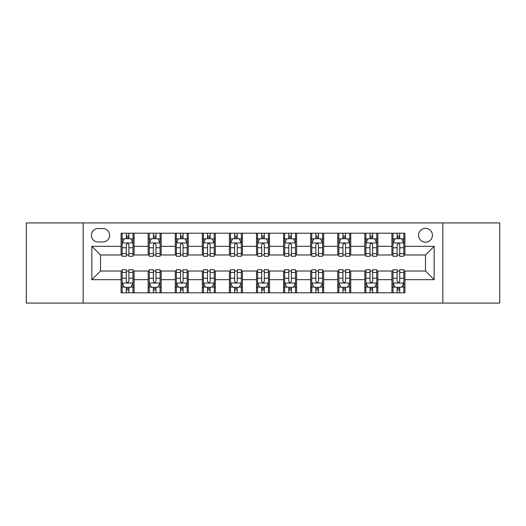 <?xml version="1.0" encoding="UTF-8"?>
<svg xmlns="http://www.w3.org/2000/svg" width="526" height="526" viewBox="0 0 526 526"><rect width="100%" height="100%" fill="white"/><g stroke="black" fill="none" stroke-linecap="round" stroke-linejoin="round"><path stroke-width="0.79" d="M425.495 228.337A6.93 6.93 0 0 0 418.558 235.267A6.93 6.93 0 0 0 425.495 242.203A6.93 6.93 0 0 0 432.425 235.267A6.93 6.93 0 0 0 425.495 228.337M442.826 303.081L499.7 303.081L499.7 222.919L442.826 222.919L442.826 303.081L83.174 303.081L83.174 222.919L26.3 222.919L26.3 303.081L83.174 303.081M98.125 241.986L102.892 241.986A6.72 6.72 0 0 0 109.605 235.267A6.72 6.72 0 0 0 102.892 228.554L98.125 228.554A6.72 6.72 0 0 0 91.406 235.267A6.72 6.72 0 0 0 98.125 241.986M442.826 222.919L83.174 222.919M121.085 279.681L91.84 279.681L91.84 246.319L121.085 246.319L121.085 254.985L100.505 254.985L100.505 271.015L121.085 271.015L121.085 292.791L404.915 292.791L404.915 271.015L425.495 271.015L425.495 254.985L404.915 254.985L404.915 246.319L434.16 246.319L434.16 279.681L404.915 279.681M404.915 246.319L404.915 233.209L121.085 233.209L121.085 246.319M391.909 233.209L391.909 254.985L392.994 254.985M397.11 254.985L399.714 254.985M403.83 254.985L404.915 254.985M391.909 254.985L376.748 254.985M364.827 233.209L364.827 254.985L365.912 254.985M370.028 254.985L372.632 254.985M364.827 254.985L349.665 254.985M337.745 233.209L337.745 254.985L338.829 254.985M342.945 254.985L345.549 254.985M337.745 254.985L322.583 254.985M310.662 233.209L310.662 254.985L311.747 254.985M315.863 254.985L318.467 254.985M310.662 254.985L295.5 254.985M283.58 233.209L283.58 254.985L284.665 254.985M288.781 254.985L291.384 254.985M283.58 254.985L268.418 254.985M256.497 233.209L256.497 254.985L257.582 254.985M261.698 254.985L264.302 254.985M256.497 254.985L241.335 254.985M229.415 233.209L229.415 254.985L230.5 254.985M234.616 254.985L237.219 254.985M229.415 254.985L214.253 254.985M202.332 233.209L202.332 254.985L203.417 254.985M207.533 254.985L210.137 254.985M202.332 254.985L187.171 254.985M175.25 233.209L175.25 254.985L176.335 254.985M180.451 254.985L183.055 254.985M175.25 254.985L160.088 254.985M148.168 233.209L148.168 254.985L149.252 254.985M153.368 254.985L155.972 254.985M148.168 254.985L133.006 254.985M121.085 254.985L122.17 254.985M126.286 254.985L128.89 254.985M121.085 271.015L122.17 271.015M126.286 271.015L128.89 271.015M133.006 271.015L134.091 271.015L134.091 292.791M149.252 271.015L134.091 271.015M153.368 271.015L155.972 271.015M160.088 271.015L161.173 271.015L161.173 292.791M176.335 271.015L161.173 271.015M180.451 271.015L183.055 271.015M187.171 271.015L188.255 271.015L188.255 292.791M203.417 271.015L188.255 271.015M207.533 271.015L210.137 271.015M214.253 271.015L215.338 271.015L215.338 292.791M230.5 271.015L215.338 271.015M234.616 271.015L237.219 271.015M241.335 271.015L242.42 271.015L242.42 292.791M257.582 271.015L242.42 271.015M261.698 271.015L264.302 271.015M268.418 271.015L269.503 271.015L269.503 292.791M284.665 271.015L269.503 271.015M288.781 271.015L291.384 271.015M295.5 271.015L296.585 271.015L296.585 292.791M311.747 271.015L296.585 271.015M315.863 271.015L318.467 271.015M322.583 271.015L323.668 271.015L323.668 292.791M338.829 271.015L323.668 271.015M342.945 271.015L345.549 271.015M349.665 271.015L350.75 271.015L350.75 292.791M365.912 271.015L350.75 271.015M370.028 271.015L372.632 271.015M376.748 271.015L377.832 271.015L377.832 292.791M392.994 271.015L377.832 271.015M397.11 271.015L399.714 271.015M403.83 271.015L404.915 271.015M134.091 233.209L134.091 254.985M121.085 238.626L122.17 238.626M126.286 238.626L128.89 238.626M133.006 238.626L134.091 238.626M121.085 287.374L122.17 287.374M126.286 287.374L128.89 287.374M133.006 287.374L134.091 287.374M148.168 271.015L148.168 292.791M161.173 233.209L161.173 254.985M148.168 238.626L149.252 238.626M153.368 238.626L155.972 238.626M160.088 238.626L161.173 238.626M148.168 287.374L149.252 287.374M153.368 287.374L155.972 287.374M160.088 287.374L161.173 287.374M175.25 271.015L175.25 292.791M175.25 287.374L176.335 287.374M180.451 287.374L183.055 287.374M187.171 287.374L188.255 287.374M188.255 233.209L188.255 254.985M175.25 238.626L176.335 238.626M180.451 238.626L183.055 238.626M187.171 238.626L188.255 238.626M202.332 271.015L202.332 292.791M202.332 287.374L203.417 287.374M207.533 287.374L210.137 287.374M214.253 287.374L215.338 287.374M215.338 233.209L215.338 254.985M202.332 238.626L203.417 238.626M207.533 238.626L210.137 238.626M214.253 238.626L215.338 238.626M229.415 271.015L229.415 292.791M229.415 287.374L230.5 287.374M234.616 287.374L237.219 287.374M241.335 287.374L242.42 287.374M242.42 233.209L242.42 254.985M229.415 238.626L230.5 238.626M234.616 238.626L237.219 238.626M241.335 238.626L242.42 238.626M256.497 271.015L256.497 292.791M256.497 287.374L257.582 287.374M261.698 287.374L264.302 287.374M268.418 287.374L269.503 287.374M269.503 233.209L269.503 254.985M256.497 238.626L257.582 238.626M261.698 238.626L264.302 238.626M268.418 238.626L269.503 238.626M283.58 271.015L283.58 292.791M283.58 287.374L284.665 287.374M288.781 287.374L291.384 287.374M295.5 287.374L296.585 287.374M296.585 233.209L296.585 254.985M283.58 238.626L284.665 238.626M288.781 238.626L291.384 238.626M295.5 238.626L296.585 238.626M310.662 271.015L310.662 292.791M310.662 287.374L311.747 287.374M315.863 287.374L318.467 287.374M322.583 287.374L323.668 287.374M323.668 233.209L323.668 254.985M310.662 238.626L311.747 238.626M315.863 238.626L318.467 238.626M322.583 238.626L323.668 238.626M337.745 271.015L337.745 292.791M337.745 287.374L338.829 287.374M342.945 287.374L345.549 287.374M349.665 287.374L350.75 287.374M350.75 233.209L350.75 254.985M337.745 238.626L338.829 238.626M342.945 238.626L345.549 238.626M349.665 238.626L350.75 238.626M364.827 271.015L364.827 292.791M364.827 287.374L365.912 287.374M370.028 287.374L372.632 287.374M376.748 287.374L377.832 287.374M377.832 233.209L377.832 254.985M364.827 238.626L365.912 238.626M370.028 238.626L372.632 238.626M376.748 238.626L377.832 238.626M391.909 271.015L391.909 292.791M391.909 287.374L392.994 287.374M397.11 287.374L399.714 287.374M403.83 287.374L404.915 287.374M391.909 238.626L392.994 238.626M397.11 238.626L399.714 238.626M403.83 238.626L404.915 238.626M100.505 254.985L91.84 246.319M100.505 271.015L91.84 279.681M434.16 246.319L425.495 254.985M434.16 279.681L425.495 271.015M128.89 236.023L126.286 236.023M133.006 253.565L128.89 253.565L128.89 256.28L133.006 256.28L133.006 243.065L130.836 238.732L124.34 238.732L122.17 243.065L122.17 256.28L126.286 256.28L126.286 253.565L122.17 253.565M122.17 243.065L122.17 233.209M133.006 243.065L133.006 233.209M126.286 238.732L126.286 233.209M128.89 233.209L128.89 238.732M128.89 253.565L128.89 244.695C128.022 243.025 127.154 243.025 126.286 244.695L126.286 253.565M126.286 289.977L128.89 289.977M122.17 272.435L126.286 272.435L126.286 269.72L122.17 269.72L122.17 282.935L124.34 287.268L130.836 287.268L133.006 282.935L133.006 269.72L128.89 269.72L128.89 272.435L133.006 272.435M133.006 282.935L133.006 292.791M122.17 282.935L122.17 292.791M128.89 287.268L128.89 292.791M126.286 292.791L126.286 287.268M126.286 272.435L126.286 281.305C127.154 282.975 128.022 282.975 128.89 281.305L128.89 272.435M155.972 236.023L153.368 236.023M160.088 253.565L155.972 253.565L155.972 256.28L160.088 256.28L160.088 243.065L157.918 238.732L151.422 238.732L149.252 243.065L149.252 256.28L153.368 256.28L153.368 253.565L149.252 253.565M149.252 243.065L149.252 233.209M160.088 243.065L160.088 233.209M153.368 238.732L153.368 233.209M155.972 233.209L155.972 238.732M155.972 253.565L155.972 244.695C155.104 243.025 154.236 243.025 153.368 244.695L153.368 253.565M183.055 236.023L180.451 236.023M187.171 253.565L183.055 253.565L183.055 256.28L187.171 256.28L187.171 243.065L185.001 238.732L178.505 238.732L176.335 243.065L176.335 256.28L180.451 256.28L180.451 253.565L176.335 253.565M176.335 243.065L176.335 233.209M187.171 243.065L187.171 233.209M180.451 238.732L180.451 233.209M183.055 233.209L183.055 238.732M183.055 253.565L183.055 244.695C182.187 243.025 181.319 243.025 180.451 244.695L180.451 253.565M210.137 236.023L207.533 236.023M214.253 253.565L210.137 253.565L210.137 256.28L214.253 256.28L214.253 243.065L212.083 238.732L205.587 238.732L203.417 243.065L203.417 256.28L207.533 256.28L207.533 253.565L203.417 253.565M203.417 243.065L203.417 233.209M214.253 243.065L214.253 233.209M207.533 238.732L207.533 233.209M210.137 233.209L210.137 238.732M210.137 253.565L210.137 244.695C209.269 243.025 208.401 243.025 207.533 244.695L207.533 253.565M153.368 289.977L155.972 289.977M149.252 272.435L153.368 272.435L153.368 269.72L149.252 269.72L149.252 282.935L151.422 287.268L157.918 287.268L160.088 282.935L160.088 269.72L155.972 269.72L155.972 272.435L160.088 272.435M160.088 282.935L160.088 292.791M149.252 282.935L149.252 292.791M155.972 287.268L155.972 292.791M153.368 292.791L153.368 287.268M153.368 272.435L153.368 281.305C154.236 282.975 155.104 282.975 155.972 281.305L155.972 272.435M180.451 289.977L183.055 289.977M176.335 272.435L180.451 272.435L180.451 269.72L176.335 269.72L176.335 282.935L178.505 287.268L185.001 287.268L187.171 282.935L187.171 269.72L183.055 269.72L183.055 272.435L187.171 272.435M187.171 282.935L187.171 292.791M176.335 282.935L176.335 292.791M183.055 287.268L183.055 292.791M180.451 292.791L180.451 287.268M180.451 272.435L180.451 281.305C181.319 282.975 182.187 282.975 183.055 281.305L183.055 272.435M207.533 289.977L210.137 289.977M203.417 272.435L207.533 272.435L207.533 269.72L203.417 269.72L203.417 282.935L205.587 287.268L212.083 287.268L214.253 282.935L214.253 269.72L210.137 269.72L210.137 272.435L214.253 272.435M214.253 282.935L214.253 292.791M203.417 282.935L203.417 292.791M210.137 287.268L210.137 292.791M207.533 292.791L207.533 287.268M207.533 272.435L207.533 281.305C208.401 282.975 209.269 282.975 210.137 281.305L210.137 272.435M237.219 236.023L234.616 236.023M241.335 253.565L237.219 253.565L237.219 256.28L241.335 256.28L241.335 243.065L239.166 238.732L232.67 238.732L230.5 243.065L230.5 256.28L234.616 256.28L234.616 253.565L230.5 253.565M230.5 243.065L230.5 233.209M241.335 243.065L241.335 233.209M234.616 238.732L234.616 233.209M237.219 233.209L237.219 238.732M237.219 253.565L237.219 244.695C236.352 243.025 235.484 243.025 234.616 244.695L234.616 253.565M234.616 289.977L237.219 289.977M230.5 272.435L234.616 272.435L234.616 269.72L230.5 269.72L230.5 282.935L232.67 287.268L239.166 287.268L241.335 282.935L241.335 269.72L237.219 269.72L237.219 272.435L241.335 272.435M241.335 282.935L241.335 292.791M230.5 282.935L230.5 292.791M237.219 287.268L237.219 292.791M234.616 292.791L234.616 287.268M234.616 272.435L234.616 281.305C235.484 282.975 236.352 282.975 237.219 281.305L237.219 272.435M264.302 236.023L261.698 236.023M268.418 253.565L264.302 253.565L264.302 256.28L268.418 256.28L268.418 243.065L266.248 238.732L259.752 238.732L257.582 243.065L257.582 256.28L261.698 256.28L261.698 253.565L257.582 253.565M257.582 243.065L257.582 233.209M268.418 243.065L268.418 233.209M261.698 238.732L261.698 233.209M264.302 233.209L264.302 238.732M264.302 253.565L264.302 244.695C263.434 243.025 262.566 243.025 261.698 244.695L261.698 253.565M261.698 289.977L264.302 289.977M257.582 272.435L261.698 272.435L261.698 269.72L257.582 269.72L257.582 282.935L259.752 287.268L266.248 287.268L268.418 282.935L268.418 269.72L264.302 269.72L264.302 272.435L268.418 272.435M268.418 282.935L268.418 292.791M257.582 282.935L257.582 292.791M264.302 287.268L264.302 292.791M261.698 292.791L261.698 287.268M261.698 272.435L261.698 281.305C262.566 282.975 263.434 282.975 264.302 281.305L264.302 272.435M291.384 236.023L288.781 236.023M295.5 253.565L291.384 253.565L291.384 256.28L295.5 256.28L295.5 243.065L293.33 238.732L286.834 238.732L284.665 243.065L284.665 256.28L288.781 256.28L288.781 253.565L284.665 253.565M284.665 243.065L284.665 233.209M295.5 243.065L295.5 233.209M288.781 238.732L288.781 233.209M291.384 233.209L291.384 238.732M291.384 253.565L291.384 244.695C290.516 243.025 289.648 243.025 288.781 244.695L288.781 253.565M288.781 289.977L291.384 289.977M284.665 272.435L288.781 272.435L288.781 269.72L284.665 269.72L284.665 282.935L286.834 287.268L293.33 287.268L295.5 282.935L295.5 269.72L291.384 269.72L291.384 272.435L295.5 272.435M295.5 282.935L295.5 292.791M284.665 282.935L284.665 292.791M291.384 287.268L291.384 292.791M288.781 292.791L288.781 287.268M288.781 272.435L288.781 281.305C289.648 282.975 290.516 282.975 291.384 281.305L291.384 272.435M318.467 236.023L315.863 236.023M322.583 253.565L318.467 253.565L318.467 256.28L322.583 256.28L322.583 243.065L320.413 238.732L313.917 238.732L311.747 243.065L311.747 256.28L315.863 256.28L315.863 253.565L311.747 253.565M311.747 243.065L311.747 233.209M322.583 243.065L322.583 233.209M315.863 238.732L315.863 233.209M318.467 233.209L318.467 238.732M318.467 253.565L318.467 244.695C317.599 243.025 316.731 243.025 315.863 244.695L315.863 253.565M315.863 289.977L318.467 289.977M311.747 272.435L315.863 272.435L315.863 269.72L311.747 269.72L311.747 282.935L313.917 287.268L320.413 287.268L322.583 282.935L322.583 269.72L318.467 269.72L318.467 272.435L322.583 272.435M322.583 282.935L322.583 292.791M311.747 282.935L311.747 292.791M318.467 287.268L318.467 292.791M315.863 292.791L315.863 287.268M315.863 272.435L315.863 281.305C316.731 282.975 317.599 282.975 318.467 281.305L318.467 272.435M345.549 236.023L342.945 236.023M349.665 253.565L345.549 253.565L345.549 256.28L349.665 256.28L349.665 243.065L347.495 238.732L340.999 238.732L338.829 243.065L338.829 256.28L342.945 256.28L342.945 253.565L338.829 253.565M338.829 243.065L338.829 233.209M349.665 243.065L349.665 233.209M342.945 238.732L342.945 233.209M345.549 233.209L345.549 238.732M345.549 253.565L345.549 244.695C344.681 243.025 343.813 243.025 342.945 244.695L342.945 253.565M342.945 289.977L345.549 289.977M338.829 272.435L342.945 272.435L342.945 269.72L338.829 269.72L338.829 282.935L340.999 287.268L347.495 287.268L349.665 282.935L349.665 269.72L345.549 269.72L345.549 272.435L349.665 272.435M349.665 282.935L349.665 292.791M338.829 282.935L338.829 292.791M345.549 287.268L345.549 292.791M342.945 292.791L342.945 287.268M342.945 272.435L342.945 281.305C343.813 282.975 344.681 282.975 345.549 281.305L345.549 272.435M372.632 236.023L370.028 236.023M376.748 253.565L372.632 253.565L372.632 256.28L376.748 256.28L376.748 243.065L374.578 238.732L368.082 238.732L365.912 243.065L365.912 256.28L370.028 256.28L370.028 253.565L365.912 253.565M365.912 243.065L365.912 233.209M376.748 243.065L376.748 233.209M370.028 238.732L370.028 233.209M372.632 233.209L372.632 238.732M372.632 253.565L372.632 244.695C371.764 243.025 370.896 243.025 370.028 244.695L370.028 253.565M370.028 289.977L372.632 289.977M365.912 272.435L370.028 272.435L370.028 269.72L365.912 269.72L365.912 282.935L368.082 287.268L374.578 287.268L376.748 282.935L376.748 269.72L372.632 269.72L372.632 272.435L376.748 272.435M376.748 282.935L376.748 292.791M365.912 282.935L365.912 292.791M372.632 287.268L372.632 292.791M370.028 292.791L370.028 287.268M370.028 272.435L370.028 281.305C370.896 282.975 371.764 282.975 372.632 281.305L372.632 272.435M399.714 236.023L397.11 236.023M403.83 253.565L399.714 253.565L399.714 256.28L403.83 256.28L403.83 243.065L401.66 238.732L395.164 238.732L392.994 243.065L392.994 256.28L397.11 256.28L397.11 253.565L392.994 253.565M392.994 243.065L392.994 233.209M403.83 243.065L403.83 233.209M397.11 238.732L397.11 233.209M399.714 233.209L399.714 238.732M399.714 253.565L399.714 244.695C398.846 243.025 397.978 243.025 397.11 244.695L397.11 253.565M397.11 289.977L399.714 289.977M392.994 272.435L397.11 272.435L397.11 269.72L392.994 269.72L392.994 282.935L395.164 287.268L401.66 287.268L403.83 282.935L403.83 269.72L399.714 269.72L399.714 272.435L403.83 272.435M403.83 282.935L403.83 292.791M392.994 282.935L392.994 292.791M399.714 287.268L399.714 292.791M397.11 292.791L397.11 287.268M397.11 272.435L397.11 281.305C397.978 282.975 398.846 282.975 399.714 281.305L399.714 272.435M148.168 279.681L134.091 279.681M148.168 246.319L134.091 246.319M175.25 246.319L161.173 246.319M175.25 279.681L161.173 279.681M202.332 246.319L188.255 246.319M202.332 279.681L188.255 279.681M229.415 246.319L215.338 246.319M229.415 279.681L215.338 279.681M256.497 246.319L242.42 246.319M256.497 279.681L242.42 279.681M283.58 246.319L269.503 246.319M283.58 279.681L269.503 279.681M310.662 246.319L296.585 246.319M310.662 279.681L296.585 279.681M337.745 246.319L323.668 246.319M337.745 279.681L323.668 279.681M364.827 246.319L350.75 246.319M364.827 279.681L350.75 279.681M391.909 246.319L377.832 246.319M391.909 279.681L377.832 279.681M132.953 242.959L122.223 242.959M122.17 238.995L124.208 238.995M130.967 238.995L133.006 238.995M126.286 247.759L122.17 247.759M133.006 247.759L128.89 247.759M128.89 237.404L126.286 237.404M122.223 283.041L132.953 283.041M133.006 287.005L130.967 287.005M124.208 287.005L122.17 287.005M128.89 278.241L133.006 278.241M122.17 278.241L126.286 278.241M126.286 288.596L128.89 288.596M160.035 242.959L149.305 242.959M149.252 238.995L151.291 238.995M158.05 238.995L160.088 238.995M153.368 247.759L149.252 247.759M160.088 247.759L155.972 247.759M155.972 237.404L153.368 237.404M187.118 242.959L176.388 242.959M176.335 238.995L178.373 238.995M185.132 238.995L187.171 238.995M180.451 247.759L176.335 247.759M187.171 247.759L183.055 247.759M183.055 237.404L180.451 237.404M214.2 242.959L203.47 242.959M203.417 238.995L205.456 238.995M212.215 238.995L214.253 238.995M207.533 247.759L203.417 247.759M214.253 247.759L210.137 247.759M210.137 237.404L207.533 237.404M149.305 283.041L160.035 283.041M160.088 287.005L158.05 287.005M151.291 287.005L149.252 287.005M155.972 278.241L160.088 278.241M149.252 278.241L153.368 278.241M153.368 288.596L155.972 288.596M176.388 283.041L187.118 283.041M187.171 287.005L185.132 287.005M178.373 287.005L176.335 287.005M183.055 278.241L187.171 278.241M176.335 278.241L180.451 278.241M180.451 288.596L183.055 288.596M203.47 283.041L214.2 283.041M214.253 287.005L212.215 287.005M205.456 287.005L203.417 287.005M210.137 278.241L214.253 278.241M203.417 278.241L207.533 278.241M207.533 288.596L210.137 288.596M241.283 242.959L230.552 242.959M230.5 238.995L232.538 238.995M239.297 238.995L241.335 238.995M234.616 247.759L230.5 247.759M241.335 247.759L237.219 247.759M237.219 237.404L234.616 237.404M230.552 283.041L241.283 283.041M241.335 287.005L239.297 287.005M232.538 287.005L230.5 287.005M237.219 278.241L241.335 278.241M230.5 278.241L234.616 278.241M234.616 288.596L237.219 288.596M268.365 242.959L257.635 242.959M257.582 238.995L259.62 238.995M266.38 238.995L268.418 238.995M261.698 247.759L257.582 247.759M268.418 247.759L264.302 247.759M264.302 237.404L261.698 237.404M257.635 283.041L268.365 283.041M268.418 287.005L266.38 287.005M259.62 287.005L257.582 287.005M264.302 278.241L268.418 278.241M257.582 278.241L261.698 278.241M261.698 288.596L264.302 288.596M295.448 242.959L284.717 242.959M284.665 238.995L286.703 238.995M293.462 238.995L295.5 238.995M288.781 247.759L284.665 247.759M295.5 247.759L291.384 247.759M291.384 237.404L288.781 237.404M284.717 283.041L295.448 283.041M295.5 287.005L293.462 287.005M286.703 287.005L284.665 287.005M291.384 278.241L295.5 278.241M284.665 278.241L288.781 278.241M288.781 288.596L291.384 288.596M322.53 242.959L311.8 242.959M311.747 238.995L313.785 238.995M320.544 238.995L322.583 238.995M315.863 247.759L311.747 247.759M322.583 247.759L318.467 247.759M318.467 237.404L315.863 237.404M311.8 283.041L322.53 283.041M322.583 287.005L320.544 287.005M313.785 287.005L311.747 287.005M318.467 278.241L322.583 278.241M311.747 278.241L315.863 278.241M315.863 288.596L318.467 288.596M349.612 242.959L338.882 242.959M338.829 238.995L340.868 238.995M347.627 238.995L349.665 238.995M342.945 247.759L338.829 247.759M349.665 247.759L345.549 247.759M345.549 237.404L342.945 237.404M338.882 283.041L349.612 283.041M349.665 287.005L347.627 287.005M340.868 287.005L338.829 287.005M345.549 278.241L349.665 278.241M338.829 278.241L342.945 278.241M342.945 288.596L345.549 288.596M376.695 242.959L365.964 242.959M365.912 238.995L367.95 238.995M374.709 238.995L376.748 238.995M370.028 247.759L365.912 247.759M376.748 247.759L372.632 247.759M372.632 237.404L370.028 237.404M365.964 283.041L376.695 283.041M376.748 287.005L374.709 287.005M367.95 287.005L365.912 287.005M372.632 278.241L376.748 278.241M365.912 278.241L370.028 278.241M370.028 288.596L372.632 288.596M403.777 242.959L393.047 242.959M392.994 238.995L395.033 238.995M401.792 238.995L403.83 238.995M397.11 247.759L392.994 247.759M403.83 247.759L399.714 247.759M399.714 237.404L397.11 237.404M393.047 283.041L403.777 283.041M403.83 287.005L401.792 287.005M395.033 287.005L392.994 287.005M399.714 278.241L403.83 278.241M392.994 278.241L397.11 278.241M397.11 288.596L399.714 288.596"/></g></svg>
